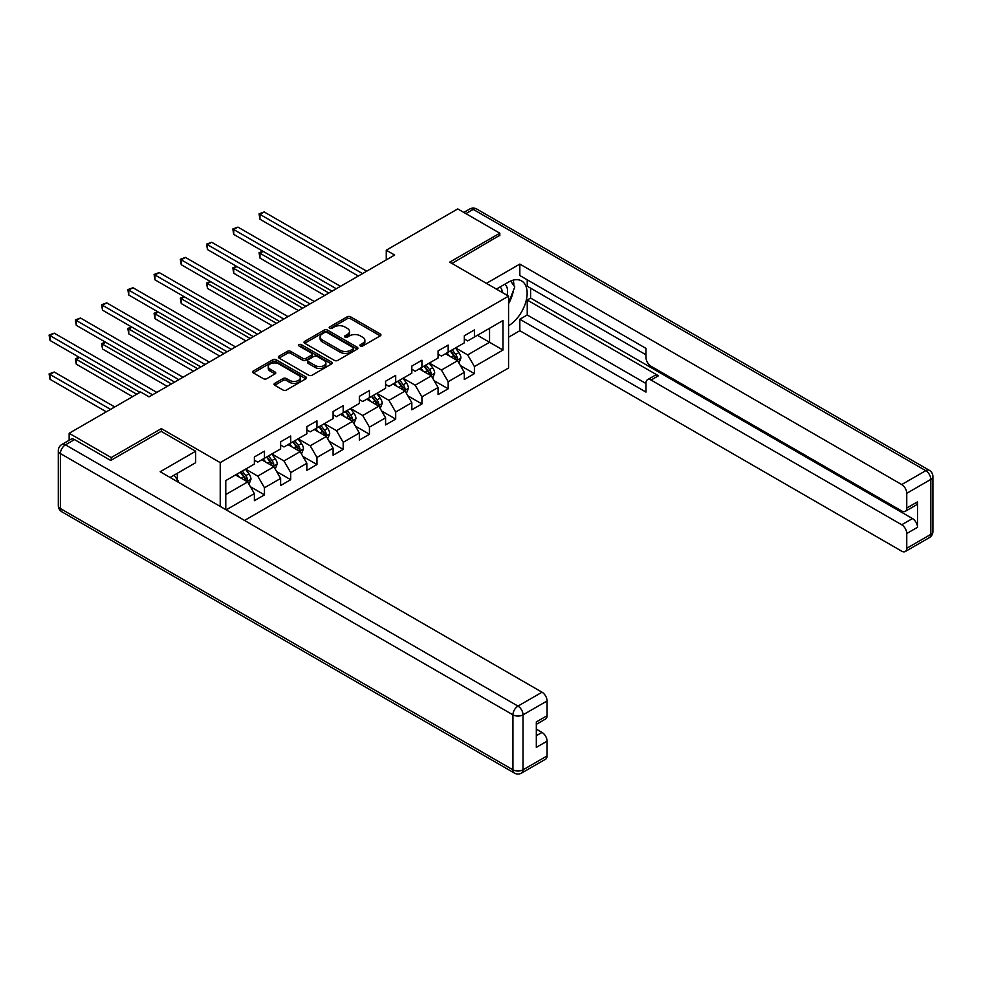 <?xml version="1.0" encoding="UTF-8"?>
<svg xmlns="http://www.w3.org/2000/svg" width="982" height="982" viewBox="0 0 982 982"><rect width="100%" height="100%" fill="white"/><g stroke="black" fill="none" stroke-linecap="round" stroke-linejoin="round"><path stroke-width="1.47" d="M360.406 345.995A1.633 0.945 0 0 0 362.714 345.995L380.255 335.856A2.332 1.35 0 0 0 380.942 334.911A2.332 1.35 0 0 0 380.255 333.954L350.537 316.793A2.332 1.35 0 0 0 347.235 316.793L329.682 326.92A1.633 0.945 0 0 0 329.203 327.595A1.633 0.945 0 0 0 329.682 328.258A1.633 0.945 0 0 0 332.002 328.258L334.273 326.945A7.475 4.309 0 0 1 344.842 326.945L347.309 328.381A7.475 4.309 0 0 1 349.506 331.425A7.475 4.309 0 0 1 347.309 334.481L345.038 335.783A1.633 0.945 0 0 0 344.559 336.458A1.633 0.945 0 0 0 345.038 337.121A1.633 0.945 0 0 0 347.358 337.121L349.629 335.807A7.475 4.309 0 0 1 360.198 335.807L362.665 337.243A7.475 4.309 0 0 1 364.862 340.288A7.475 4.309 0 0 1 362.665 343.344L360.406 344.657A1.633 0.945 0 0 0 359.928 345.32A1.633 0.945 0 0 0 360.406 345.995L360.406 344.657M274.739 383.336A2.332 1.35 0 0 0 274.052 384.293A2.332 1.35 0 0 0 274.739 385.239L283.086 390.063A2.332 1.35 0 0 0 286.388 390.063L305.868 378.807A2.332 1.35 0 0 0 306.556 377.849A2.332 1.35 0 0 0 305.868 376.904L276.151 359.743A2.332 1.35 0 0 0 272.836 359.743L253.356 370.987A2.332 1.35 0 0 0 252.669 371.945A2.332 1.35 0 0 0 253.356 372.902L263.434 378.708A2.332 1.35 0 0 0 266.736 378.708L275.07 373.897A2.332 1.35 0 0 0 275.758 372.939A2.332 1.35 0 0 0 275.07 371.994L270.075 369.109A6.248 3.609 0 0 1 268.246 366.556A6.248 3.609 0 0 1 272.1 363.23A6.248 3.609 0 0 1 278.913 364.003L298.479 375.308A6.248 3.609 0 0 1 300.308 377.849A6.248 3.609 0 0 1 296.454 381.188A6.248 3.609 0 0 1 289.641 380.402L286.388 378.524A2.332 1.35 0 0 0 283.086 378.524L274.739 383.336L274.739 385.239M161.343 431.429L161.343 428.618L111.212 457.563L69.157 433.271L69.157 440.28M161.343 428.618L220.226 462.608L508.566 296.134L508.566 368.005L244.53 520.448M499.813 235.827L499.813 233.2L449.682 262.145L508.566 296.134M499.813 233.2L457.759 208.921L386.257 250.201L386.257 259.911M69.157 433.271L140.647 392.002L149.055 396.851L394.666 255.05L386.257 250.201M334.432 360.406A2.332 1.35 0 0 0 337.734 360.406L357.227 349.162A2.332 1.35 0 0 0 357.902 348.205A2.332 1.35 0 0 0 357.227 347.247L327.497 330.087A2.332 1.35 0 0 0 324.195 330.087L304.715 341.343A2.332 1.35 0 0 0 304.027 342.301A2.332 1.35 0 0 0 304.715 343.246L334.432 360.406M299.67 346.339A1.633 0.945 0 0 1 301.327 346.572L301.327 344.633L331.548 362.076A2.332 1.35 0 0 1 332.223 363.033A2.332 1.35 0 0 1 331.548 363.978L312.055 375.234A2.332 1.35 0 0 1 308.753 375.234L279.035 358.074L279.035 356.171A2.332 1.35 0 0 0 278.348 357.117A2.332 1.35 0 0 0 279.035 358.074M279.035 356.171L287.37 351.347A2.332 1.35 0 0 1 290.672 351.347L302.726 358.307A2.332 1.35 0 0 0 306.028 358.307L311.564 355.116A2.332 1.35 0 0 0 312.251 354.158A2.332 1.35 0 0 0 311.564 353.213L299.019 345.971A1.633 0.945 0 0 1 298.54 345.296A1.633 0.945 0 0 1 299.547 344.424A1.633 0.945 0 0 1 301.327 344.633M220.226 506.417L220.226 462.608M250.422 486.741L264.465 494.854L264.465 487.759L280.619 478.443L280.619 485.525L290.709 479.707L290.709 472.612L306.863 463.283L306.863 470.378L316.953 464.547L316.953 457.465L333.094 448.136L333.094 455.231L343.197 449.4L343.197 442.305L359.338 432.988L359.338 440.071L369.441 434.253L369.441 427.158L385.582 417.829L385.582 424.924L395.685 419.093L395.685 412.01L411.826 402.681L411.826 409.776L421.929 403.946L421.929 396.851L438.07 387.534L438.07 394.617L448.173 388.798L448.173 381.703L464.314 372.374L464.314 379.469L474.416 373.639L474.416 366.556L503.005 350.046L503.005 320.513L489.552 328.283L489.552 342.276L503.005 350.046M264.465 494.854L254.375 500.685L254.375 493.59L226.191 509.854M225.774 509.621L225.774 480.579L254.375 464.069L254.375 456.974L264.465 451.143L264.465 458.238L280.619 448.909L280.619 441.826L290.709 435.996L290.709 443.091L306.863 433.762L306.863 426.667L316.953 420.848L316.953 427.931L333.094 418.614L333.094 411.519L343.197 405.689L343.197 412.784L359.338 403.455L359.338 396.372L369.441 390.541L369.441 397.636L385.582 388.307L385.582 381.212L395.685 375.394L395.685 382.477L411.826 373.16L411.826 366.065L421.929 360.234L421.929 367.329L438.07 358L438.07 350.918L448.173 345.087L448.173 352.182L464.314 342.853L464.314 335.758L474.416 329.94L474.416 337.022L503.005 320.513M261.777 459.797L273.88 466.781L257.738 476.11L245.623 469.114M254.375 460.177L257.738 462.117L264.465 458.238M257.738 476.11L264.465 487.759M273.88 466.781L280.619 478.443M288.021 444.637L300.124 451.634L283.982 460.963L271.867 453.966M280.619 445.03L283.982 446.97L290.709 443.091M283.982 460.963L290.709 472.612M300.124 451.634L306.863 463.283M314.265 429.49L326.368 436.487L310.226 445.803L298.111 438.819M306.863 429.883L310.226 431.822L316.953 427.931M310.226 445.803L316.953 457.465M326.368 436.487L333.094 448.136M340.496 414.343L352.612 421.327L336.47 430.656L324.355 423.659M333.094 414.723L336.47 416.663L343.197 412.784M336.47 430.656L343.197 442.305M352.612 421.327L359.338 432.988M366.74 399.183L378.856 406.18L362.714 415.509L350.599 408.512M359.338 399.576L362.714 401.515L369.441 397.636M362.714 415.509L369.441 427.158M378.856 406.18L385.582 417.829M392.984 384.036L405.1 391.032L388.946 400.349L376.843 393.352M385.582 384.428L388.946 386.368L395.685 382.477M388.946 400.349L395.685 412.01M405.1 391.032L411.826 402.681M419.228 368.888L431.344 375.873L415.19 385.202L403.086 378.205M411.826 369.269L415.19 371.208L421.929 367.329M415.19 385.202L421.929 396.851M431.344 375.873L438.07 387.534M445.472 353.729L457.587 360.725L441.434 370.054L429.33 363.058M438.07 354.121L441.434 356.061L448.173 352.182M441.434 370.054L448.173 381.703M457.587 360.725L464.314 372.374M477.436 335.279L489.552 342.276L467.678 354.895L455.574 347.898M464.314 338.974L467.678 340.914L474.416 337.022M467.678 354.895L474.416 366.556M111.212 457.563L111.212 460.177M225.774 494.56L247.636 481.941L235.533 474.944M247.636 481.941L254.375 493.59M460.362 365.537L474.416 373.639M434.118 380.685L448.173 388.798M407.874 395.832L421.929 403.946M381.63 410.992L395.685 419.093M355.386 426.139L369.441 434.253M329.142 441.286L343.197 449.4M302.898 456.446L316.953 464.547M276.666 471.593L290.709 479.707M361.057 346.216L362.665 345.283A7.475 4.309 0 0 0 364.862 342.239L364.862 340.288M349.506 331.425L349.506 333.364A7.475 4.309 0 0 1 347.309 336.421L345.701 337.354M380.23 335.881L350.537 318.733A2.332 1.35 0 0 0 347.235 318.733L330.345 328.491M357.227 347.247L357.227 349.162L327.497 332.039A2.332 1.35 0 0 0 324.195 332.039L304.739 343.27L304.715 341.343M353.09 348.868A1.633 0.945 0 0 0 353.569 348.205A1.633 0.945 0 0 0 353.09 347.542L327.006 332.481A1.633 0.945 0 0 0 324.686 332.481L322.292 333.855A7.475 4.309 0 0 0 320.107 336.912A7.475 4.309 0 0 0 322.292 339.956L340.128 350.255A7.475 4.309 0 0 0 350.697 350.255L353.09 348.868L353.09 350.82A1.633 0.945 0 0 0 353.569 350.144L353.569 348.205M320.107 336.912L320.107 338.851A7.475 4.309 0 0 0 322.292 341.908L322.292 339.956M353.09 350.82L350.697 352.194A7.475 4.309 0 0 1 340.128 352.194L322.292 341.908M279.06 358.086L287.37 353.299L287.37 351.347M312.251 354.158L312.251 356.11A2.332 1.35 0 0 1 311.564 357.055L306.028 360.259A2.332 1.35 0 0 1 302.726 360.259L290.672 353.299A2.332 1.35 0 0 0 287.37 353.299M301.327 346.572L331.511 364.003M315.234 365.537A6.248 3.609 0 0 0 322.047 366.311A6.248 3.609 0 0 0 325.901 362.984A6.248 3.609 0 0 0 324.072 360.431L317.174 356.454A2.332 1.35 0 0 0 313.872 356.454L308.348 359.645A2.332 1.35 0 0 0 307.661 360.603A2.332 1.35 0 0 0 308.348 361.548L315.234 365.537L315.234 367.477A6.248 3.609 0 0 0 322.047 368.262A6.248 3.609 0 0 0 325.901 364.923L325.901 362.984M307.661 360.603L307.661 362.542A2.332 1.35 0 0 0 308.348 363.5L308.348 361.548M315.234 367.477L308.348 363.5M300.308 377.849L300.308 379.801A6.248 3.609 0 0 1 296.454 383.127A6.248 3.609 0 0 1 289.641 382.342L286.388 380.464A2.332 1.35 0 0 0 283.086 380.464L274.776 385.263M268.246 366.556L268.246 368.495A6.248 3.609 0 0 0 270.075 371.049L270.075 369.109M275.046 373.921L270.075 371.049M305.832 378.831L276.151 361.683A2.332 1.35 0 0 0 272.836 361.683L253.393 372.915M458.913 363.021L460.914 357.988A6.309 3.646 -120 0 0 458.901 352.612L455.439 347.984M449.375 355.987L447.019 352.833M263.164 251.392L259.972 253.233L259.972 258.094L324.686 295.459M456.618 360.161L457.514 358.258A6.309 3.646 -120 0 0 455.709 354.465L452.236 349.825M450.664 350.734L454.506 355.877A3.216 1.854 60 0 1 455.096 356.859L457.514 358.258M450.222 350.991L453.696 355.631A6.309 3.646 60 0 1 455.501 359.424M259.972 258.094L259.052 252.705L328.896 293.029M259.052 252.705L262.795 251.183M362.542 273.597L259.972 214.383L264.183 211.952L366.74 271.179M358.332 276.028L259.972 219.244L259.972 214.383L259.052 213.855L264.183 211.952M259.972 219.244L259.052 213.855M507.031 295.251A15.466 8.924 120 0 0 504.736 284.252M502.097 292.403A10.581 6.113 120 0 0 499.924 287.075A10.581 6.113 120 0 0 499.887 287.063M510.64 281.024L514.777 286.916L508.566 302.935M174.096 475.153L178.331 481.168L177.988 482.027M496.364 289.101L508.222 282.251A26.76 15.454 120 0 1 521.602 280.926A26.76 15.454 120 0 1 525.775 302.149A26.76 15.454 120 0 1 508.566 325.754M508.566 337.219L519.834 330.713L519.834 319.248L645.996 392.1L645.996 382.968A7.132 4.124 -120 0 1 647.482 379.703A7.132 4.124 -120 0 1 651.054 380.059L901.709 524.769L912.474 518.557A7.132 4.124 60 0 1 917.519 527.297L917.519 501.851A7.132 4.124 60 0 1 916.046 505.116L905.269 511.327A7.132 4.124 -120 0 0 906.754 508.062L906.754 493.295A7.132 4.124 -120 0 0 901.709 484.556L925.768 470.673L473.238 209.399L465.91 213.634M530.599 288.168L530.599 298.074L527.236 300.026L527.236 314.977L519.834 319.248M527.236 279.821L527.236 286.228L645.996 354.797M905.269 511.327A7.132 4.124 -120 0 1 901.709 510.971L651.054 366.261A7.132 4.124 -120 0 1 645.996 357.522L645.996 348.389L519.834 275.549L519.834 264.084L901.709 484.556M486.434 283.368L519.834 264.084M519.834 330.713L901.709 551.184A7.132 4.124 -120 0 0 905.269 551.54A7.132 4.124 -120 0 0 906.754 548.275L906.754 533.508A7.132 4.124 -120 0 0 901.709 524.769M499.813 235.238L451.953 263.458M527.236 300.026L658.456 375.775L651.054 380.059M530.599 298.074L912.474 518.557M527.236 314.977L645.996 383.545M647.482 379.703L654.884 375.431A7.132 4.124 60 0 1 658.456 375.775M508.566 303.733A26.76 15.454 120 0 0 513.426 290.402M513.856 285.602A26.76 15.454 120 0 0 513.193 280.14M74.534 439.592L65.45 444.834A7.132 4.124 -120 0 0 61.878 444.478L70.962 439.236A7.132 4.124 60 0 1 74.534 439.592L110.708 460.472L161.171 431.331L195.663 451.241L195.663 462.706L171.776 476.491A26.76 15.454 120 0 0 170.156 477.51M195.663 451.241L160.164 471.741L542.039 692.212A7.132 4.124 60 0 1 547.084 700.952L547.084 715.718A7.132 4.124 60 0 1 545.611 718.984L536.319 724.348M177.325 479.732L177.325 473.287M536.319 735.727L542.039 732.425A7.132 4.124 60 0 1 547.084 741.164L547.084 755.931A7.132 4.124 60 0 1 545.611 759.196L521.552 773.079A7.132 4.124 -120 0 0 523.025 769.814L547.084 755.931M547.084 715.718L536.319 721.93L536.319 747.376L547.084 741.164M542.039 732.425L536.319 729.123M432.669 378.18L434.67 373.135A6.309 3.646 -120 0 0 432.657 367.771L429.195 363.131M423.144 371.135L420.775 367.992M236.92 266.539L233.728 268.393L233.728 273.241L298.442 310.607M430.374 375.308L431.27 373.406A6.309 3.646 -120 0 0 429.465 369.613L425.992 364.985M424.42 365.893L428.262 371.036A3.216 1.854 60 0 1 428.852 372.006L431.27 373.406M423.978 366.139L427.452 370.779A6.309 3.646 60 0 1 429.257 374.572M233.728 273.241L232.808 267.853L302.652 308.176M232.808 267.853L236.552 266.331M406.425 393.328L408.426 388.283A6.309 3.646 -120 0 0 406.425 382.919L402.951 378.291M396.9 386.294L394.531 383.14M210.688 281.699L207.484 283.54L207.484 288.401L272.198 325.754M404.13 390.468L405.026 388.553A6.309 3.646 -120 0 0 403.221 384.76L399.748 380.132M398.176 381.041L402.019 386.184A3.216 1.854 60 0 1 402.608 387.166L405.026 388.553M397.735 381.298L401.208 385.926A6.309 3.646 60 0 1 403.013 389.719M207.484 288.401L206.564 283L276.408 323.336M206.564 283L210.308 281.478M336.298 288.757L233.728 229.543L237.939 227.112L340.496 286.327M332.088 291.188L233.728 234.391L233.728 229.543L232.808 229.002L237.939 227.112M233.728 234.391L232.808 229.002M310.054 303.904L207.484 244.69L211.695 242.259L314.265 301.474M305.844 306.335L207.484 249.551L207.484 244.69L206.564 244.15L211.695 242.259M207.484 249.551L206.564 244.15M380.181 408.475L382.182 403.442A6.309 3.646 -120 0 0 380.181 398.066L376.707 393.438M370.656 401.442L368.287 398.287M184.444 296.846L181.24 298.688L181.24 303.548L245.954 340.914M377.886 405.615L378.782 403.712A6.309 3.646 -120 0 0 376.978 399.92L373.504 395.28M371.933 396.188L375.775 401.331A3.216 1.854 60 0 1 376.364 402.313L378.782 403.712M371.491 396.446L374.964 401.086A6.309 3.646 60 0 1 376.769 404.879M181.24 303.548L180.32 298.16L250.165 338.483M180.32 298.16L184.064 296.638M353.95 423.635L355.95 418.59A6.309 3.646 -120 0 0 353.937 413.226L350.464 408.586M344.412 416.589L342.055 413.447M158.2 311.994L154.996 313.847L154.996 318.696L219.71 356.061M351.642 420.762L352.538 418.86A6.309 3.646 -120 0 0 350.734 415.067L347.26 410.439M345.689 411.348L349.543 416.491A3.216 1.854 60 0 1 350.12 417.46L352.538 418.86M345.247 411.593L348.72 416.233A6.309 3.646 60 0 1 350.525 420.026M154.996 318.696L154.076 313.307L223.921 353.63M154.076 313.307L157.82 311.785M327.706 438.782L329.707 433.737A6.309 3.646 -120 0 0 327.693 428.373L324.22 423.745M318.168 431.749L315.811 428.594M131.956 327.153L128.752 328.995L128.752 333.855L193.466 371.208M325.398 435.922L326.294 434.007A6.309 3.646 -120 0 0 324.49 430.214L321.016 425.587M319.445 426.495L323.299 431.638A3.216 1.854 60 0 1 323.876 432.62L326.294 434.007M319.003 426.753L322.477 431.38A6.309 3.646 60 0 1 324.281 435.173M128.752 333.855L127.832 328.454L197.677 368.79M127.832 328.454L131.588 326.932M283.81 319.052L181.24 259.837L185.451 257.407L288.021 316.634M279.6 321.482L181.24 264.698L181.24 259.837L180.32 259.309L185.451 257.407M181.24 264.698L180.32 259.309M257.566 334.211L154.996 274.997L159.207 272.566L261.777 331.781M253.356 336.642L154.996 279.845L154.996 274.997L154.076 274.457L159.207 272.566M154.996 279.845L154.076 274.457M231.322 349.359L128.752 290.144L132.963 287.714L235.533 346.928M227.112 351.789L128.752 295.005L128.752 290.144L127.832 289.604L132.963 287.714M128.752 295.005L127.832 289.604M301.462 453.93L303.463 448.897A6.309 3.646 -120 0 0 301.449 443.52L297.976 438.893M291.924 446.896L289.567 443.741M105.712 342.301L102.509 344.142L102.509 349.003L167.222 386.368M299.154 451.069L300.05 449.167A6.309 3.646 -120 0 0 298.246 445.374L294.772 440.734M293.201 441.642L297.055 446.785A3.216 1.854 60 0 1 297.632 447.767L300.05 449.167M292.759 441.9L296.233 446.54A6.309 3.646 60 0 1 298.037 450.333M102.509 349.003L101.588 343.614L171.433 383.937M101.588 343.614L105.344 342.092M205.078 364.506L102.509 305.292L106.719 302.861L209.289 362.088M200.868 366.937L102.509 310.152L102.509 305.292L101.588 304.764L106.719 302.861M102.509 310.152L101.588 304.764M275.218 469.089L277.219 464.044A6.309 3.646 -120 0 0 275.205 458.68L271.732 454.04M265.68 462.043L263.323 458.901M79.468 357.448L76.265 359.302L76.265 364.15L132.57 396.667M272.91 466.217L273.806 464.314A6.309 3.646 -120 0 0 272.002 460.521L268.54 455.893M266.957 456.802L270.811 461.945A3.216 1.854 60 0 1 271.388 462.915L273.806 464.314M266.515 457.047L269.989 461.687A6.309 3.646 60 0 1 271.793 465.48M76.265 364.15L75.344 358.761L136.78 394.236M75.344 358.761L79.1 357.239M178.834 379.666L76.265 320.451L80.475 318.021L183.045 377.235M174.636 382.096L76.265 325.3L76.265 320.451L75.344 319.911L80.475 318.021M76.265 325.3L75.344 319.911M248.974 484.236L250.975 479.191A6.309 3.646 -120 0 0 248.962 473.827L245.488 469.2M239.436 477.203L237.079 474.048M114.747 406.953L54.231 372.018L50.021 374.449L50.021 379.31L106.326 411.814M246.666 481.376L247.562 479.462A6.309 3.646 -120 0 0 245.758 475.669L242.296 471.041M240.713 471.949L244.567 477.092A3.216 1.854 60 0 1 245.144 478.074L247.562 479.462M240.271 472.207L243.745 476.835A6.309 3.646 60 0 1 245.549 480.628M50.021 379.31L49.1 373.909L110.536 409.384M49.1 373.909L54.231 372.018M152.591 394.813L50.021 335.599L54.231 333.168L156.801 392.383M139.972 392.383L50.021 340.459L50.021 335.599L49.1 335.058L54.231 333.168M50.021 340.459L49.1 335.058M362.665 345.283L362.665 343.344M345.038 337.121L345.038 335.783M347.309 336.421L347.309 334.481M329.682 328.258L329.682 326.92M347.235 318.733L347.235 316.793M350.537 318.733L350.537 316.793M380.255 335.856L380.255 333.954M324.195 332.039L324.195 330.087M327.497 332.039L327.497 330.087M340.128 352.194L340.128 350.255M350.697 352.194L350.697 350.255M290.672 353.299L290.672 351.347M302.726 360.259L302.726 358.307M306.028 360.259L306.028 358.307M311.564 357.055L311.564 355.116M331.548 363.978L331.548 362.076M283.086 380.464L283.086 378.524M286.388 380.464L286.388 378.524M289.641 382.342L289.641 380.402M275.07 373.897L275.07 371.994M253.356 372.902L253.356 370.987M272.836 361.683L272.836 359.743M276.151 361.683L276.151 359.743M305.868 378.807L305.868 376.904M456.961 360.369L460.877 358.111M455.709 354.465L458.901 352.612M451.229 357.055L453.696 355.631M906.754 508.062L917.519 501.851M917.519 527.297L906.754 533.508M906.754 548.275L930.813 534.38L930.813 479.412L906.754 493.295M930.813 534.38A7.132 4.124 60 0 1 929.328 537.657A7.132 7.132 0 0 0 932.9 531.471A7.132 4.124 180 0 1 930.813 534.38M930.813 479.412A7.132 4.124 0 0 0 932.9 476.491A7.132 7.132 0 0 0 929.328 470.317A7.132 4.124 -60 0 0 925.768 470.673A7.132 4.124 60 0 1 930.813 479.412M463.823 212.419L469.666 209.056A7.132 4.124 60 0 1 473.238 209.399A7.132 4.124 -60 0 1 476.798 209.056L929.328 470.317M61.878 444.478A7.132 7.132 0 0 0 58.319 450.664A7.132 4.124 180 0 0 60.405 453.574A7.132 4.124 -60 0 1 65.45 444.834L517.98 706.095A7.132 4.124 -60 0 0 512.935 714.847L60.405 453.574L60.405 508.553L512.935 769.814L512.935 714.847A7.132 4.124 -0 0 0 523.025 714.847L523.025 769.814A7.132 4.124 180 0 1 512.935 769.814A7.132 4.124 -60 0 0 514.408 773.079A7.132 7.132 0 0 0 521.552 773.079M547.084 700.952L523.025 714.847A7.132 4.124 -120 0 0 517.98 706.095L542.039 692.212M61.878 511.818A7.132 4.124 -60 0 1 60.405 508.553A7.132 4.124 -0 0 1 58.319 505.632A7.132 7.132 0 0 0 61.878 511.818L514.408 773.079M430.717 375.517L434.633 373.258M429.465 369.613L432.657 367.771M424.985 372.203L427.452 370.779M404.474 390.664L408.389 388.406M403.221 384.76L406.425 382.919M398.741 387.35L401.208 385.926M378.23 405.824L382.145 403.565M376.978 399.92L380.181 398.066M372.497 402.51L374.964 401.086M351.998 420.971L355.901 418.713M350.734 415.067L353.937 413.226M346.253 417.657L348.72 416.233M325.754 436.118L329.657 433.86M324.49 430.214L327.693 428.373M320.009 432.804L322.477 431.38M299.51 451.278L303.413 449.02M298.246 445.374L301.449 443.52M293.765 447.964L296.233 446.54M273.266 466.425L277.17 464.167M272.002 460.521L275.205 458.68M267.521 463.111L269.989 461.687M247.022 481.573L250.926 479.314M245.758 475.669L248.962 473.827M241.277 478.259L243.745 476.835M905.269 551.54L929.328 537.657M932.9 531.471L932.9 476.491M476.798 209.056A7.132 7.132 0 0 0 469.666 209.056M58.319 450.664L58.319 505.632"/></g></svg>
